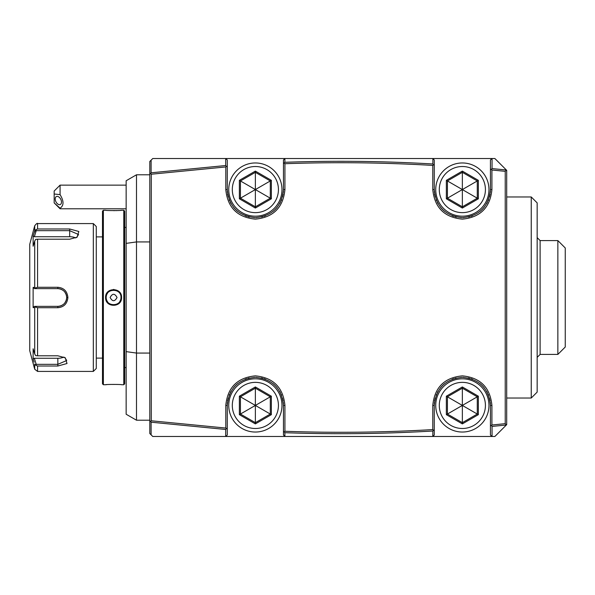 <?xml version="1.0" encoding="UTF-8"?>
<svg xmlns="http://www.w3.org/2000/svg" width="595" height="595" viewBox="0 0 595 595"><rect width="100%" height="100%" fill="white"/><g stroke="black" fill="none" stroke-linecap="round" stroke-linejoin="round"><path stroke-width="0.89" d="M37.567 355.795L35.685 355.624L34.711 353.958L34.711 307.6L35.685 307.042L37.567 307.719L37.567 355.795L57.841 355.795L65.272 357.803L67.012 363.515L57.841 366.014L37.567 366.014L37.567 371.421L93.326 371.421L93.326 223.579L96.278 226.531L96.278 368.469L93.326 371.421M93.326 223.579L37.567 223.579L37.567 228.986L69.667 228.986L78.838 231.485L77.097 237.197L69.667 239.205L37.567 239.205L37.567 287.281L57.841 287.281C63.896 287.846 67.25 291.252 67.897 297.5C67.257 303.74 63.903 307.146 57.841 307.719L37.567 307.719M34.711 307.6L33.127 307.6L33.127 287.4L34.354 288.627L57.841 288.627A8.873 8.873 0 0 1 58.362 288.642L57.841 288.627C63.211 289.148 66.171 292.1 66.714 297.5L66.692 296.964A8.873 8.873 0 0 1 66.692 298.036L66.714 297.5C66.171 302.892 63.211 305.852 57.841 306.373L45.116 306.373M33.127 307.6L34.354 306.373L58.362 306.358A8.873 8.873 0 0 1 57.841 306.373L36.206 306.373L35.685 307.042M58.89 306.306A8.873 8.873 0 0 0 59.418 306.232A8.873 8.873 0 0 1 58.89 306.306L60.459 305.979A8.873 8.873 0 0 0 61.456 305.599A8.873 8.873 0 0 1 60.452 305.979M60.965 305.8L63.301 304.491A8.873 8.873 0 0 1 63.271 304.514A8.873 8.873 0 0 0 63.301 304.491M63.71 304.149A8.873 8.873 0 0 0 64.104 303.777A8.873 8.873 0 0 1 63.71 304.149L64.476 303.391A8.873 8.873 0 0 1 64.267 303.614M64.818 302.974A8.873 8.873 0 0 0 64.892 302.885A8.873 8.873 0 0 1 64.818 302.974L66.313 300.133A8.873 8.873 0 0 0 66.313 300.133A8.873 8.873 0 0 1 66.305 300.155M66.454 299.62A8.873 8.873 0 0 0 66.647 298.564A8.873 8.873 0 0 1 66.454 299.62L66.61 298.824M66.647 296.436L66.454 295.38A8.873 8.873 0 0 1 66.647 296.436A8.873 8.873 0 0 0 66.454 295.38M66.305 294.845A8.873 8.873 0 0 1 66.313 294.867A8.873 8.873 0 0 0 66.305 294.845L64.818 292.026A8.873 8.873 0 0 1 64.892 292.115A8.873 8.873 0 0 0 63.71 290.851L64.476 291.609A8.873 8.873 0 0 0 64.275 291.394M63.293 290.509A8.873 8.873 0 0 0 63.271 290.486A8.873 8.873 0 0 1 63.293 290.509L60.958 289.192A8.873 8.873 0 0 1 61.456 289.401A8.873 8.873 0 0 0 60.958 289.192M60.452 289.021A8.873 8.873 0 0 1 60.459 289.021A8.873 8.873 0 0 0 60.452 289.021L59.084 288.716M58.362 288.642A8.873 8.873 0 0 0 57.841 288.627L57.841 287.281L43.056 287.281M37.567 287.281L35.685 287.958L34.711 287.4L34.711 241.042L35.685 239.376L37.567 239.205M36.206 288.627L35.685 287.958M36.206 306.373L34.354 306.373M37.567 371.421L34.711 369.235L29.75 350.723L29.75 244.277L34.711 225.765L34.711 230.949L35.685 229.834L34.138 232.801M34.138 362.199L33.127 358.889L33.127 348.789L34.711 353.958M64.803 357.513L66.714 360.496L57.841 364.326L36.206 364.326L34.354 358.272L33.127 358.889L33.327 359.544M57.841 307.719L57.841 306.373A8.873 8.873 0 0 0 58.362 306.358M59.5 306.217A8.873 8.873 0 0 0 59.939 306.12A8.873 8.873 0 0 1 59.5 306.217M62.408 305.101A8.873 8.873 0 0 0 62.862 304.811A8.873 8.873 0 0 1 62.408 305.101M65.138 302.543A8.873 8.873 0 0 0 65.435 302.089A8.873 8.873 0 0 1 65.138 302.543M65.933 301.137A8.873 8.873 0 0 0 66.134 300.639A8.873 8.873 0 0 1 65.933 301.137M66.692 298.036A8.873 8.873 0 0 0 66.692 296.964M66.134 294.361A8.873 8.873 0 0 0 65.933 293.863A8.873 8.873 0 0 1 66.134 294.361M65.435 292.911A8.873 8.873 0 0 0 65.138 292.457A8.873 8.873 0 0 1 65.435 292.911M64.104 291.215A8.873 8.873 0 0 0 63.71 290.851M62.862 290.189A8.873 8.873 0 0 0 62.408 289.899A8.873 8.873 0 0 1 62.862 290.189M59.939 288.88A8.873 8.873 0 0 0 59.463 288.776A8.873 8.873 0 0 1 59.939 288.88M59.411 288.768A8.873 8.873 0 0 0 58.89 288.694A8.873 8.873 0 0 1 59.411 288.768M43.056 288.627L46.469 288.627M37.567 228.986L35.685 229.834L36.206 230.674L69.667 230.674L78.54 234.504L76.629 237.487M34.711 241.042L33.127 246.211L33.127 236.111L34.711 230.949M33.127 287.4L34.711 287.4M34.354 288.627L57.841 288.627M33.127 236.111L34.354 236.728L36.206 230.674M34.354 236.728L69.667 236.728A8.873 4.433 180 0 1 75.751 237.933M36.206 364.326L35.685 365.166L37.567 366.014M34.711 369.235L34.711 364.051L35.685 365.166M34.354 358.272L57.841 358.272A8.873 4.433 0 0 0 63.925 357.067M103.374 210.273L102.489 211.158L102.489 383.842L103.374 384.727L105.598 384.727C105.137 384.325 122.035 384.325 121.566 384.727L123.782 384.727L123.782 210.273L121.566 210.273C122.02 210.675 105.129 210.675 105.598 210.273L103.374 210.273L103.374 384.727M113.972 289.475L113.481 289.46M105.598 297.5C105.107 287.132 122.049 287.125 121.566 297.5C122.049 307.868 105.107 307.868 105.598 297.5L106.2 297.969A7.393 7.393 0 0 1 106.185 297.5C105.679 287.987 121.477 287.98 120.971 297.5L120.963 297.247M113.585 210.645L114.775 210.63M115.802 210.615L116.932 210.578M117.951 210.533L118.918 210.474M120.547 210.362L121.276 210.295M111.577 290.382L111.198 290.501A7.393 7.393 0 0 1 112.128 290.248L111.882 290.308M109.093 291.624L109.063 291.647A7.393 7.393 0 0 1 110.298 290.873L109.874 291.104M106.2 297.106L106.185 297.5A7.393 7.393 0 0 1 106.2 297.031M120.792 300.951L121.358 299.307M106.245 298.437L106.319 298.906A7.393 7.393 0 0 1 106.245 298.437M106.431 299.374L106.565 299.843A7.393 7.393 0 0 1 106.431 299.374M112.135 304.752A7.393 7.393 0 0 1 111.198 304.499L111.503 304.595M112.626 304.833A7.393 7.393 0 0 1 112.611 304.826L113.34 304.885M106.617 384.638L105.88 384.705M120.956 297.969A7.393 7.393 0 0 0 120.971 297.5C121.484 307.013 105.679 307.02 106.185 297.5M106.245 296.563A7.393 7.393 0 0 1 106.319 296.094M106.431 295.626A7.393 7.393 0 0 1 106.565 295.157M106.936 294.257A7.393 7.393 0 0 1 107.137 293.878M107.16 293.833A7.393 7.393 0 0 1 107.42 293.417M113.095 290.122A7.393 7.393 0 0 1 114.062 290.122M115.021 290.248A7.393 7.393 0 0 1 115.958 290.501M116.858 290.873A7.393 7.393 0 0 1 118.093 291.647M106.728 300.282A7.393 7.393 0 0 0 107.16 301.174M107.42 301.583A7.393 7.393 0 0 0 107.702 301.977M109.063 303.353A7.393 7.393 0 0 0 110.298 304.127M113.095 304.878A7.393 7.393 0 0 0 113.578 304.893M113.6 304.893A7.393 7.393 0 0 0 114.062 304.878M115.028 304.752A7.393 7.393 0 0 0 115.965 304.499M116.858 304.127A7.393 7.393 0 0 0 118.093 303.353M119.744 301.583A7.393 7.393 0 0 0 119.997 301.167M120.049 301.077A7.393 7.393 0 0 0 120.421 300.296M120.592 299.835A7.393 7.393 0 0 0 120.733 299.374M120.837 298.906A7.393 7.393 0 0 0 120.911 298.437M110.127 297.5C112.425 301.762 114.731 301.762 117.037 297.5C114.731 293.238 112.425 293.238 110.127 297.5M123.782 384.727L124.667 383.842L124.667 211.158L123.782 210.273M126.147 351.623L126.147 414.239L136.493 420.211L136.493 353.073L126.147 351.623L126.147 243.377L136.493 241.927L136.493 174.789L126.147 180.761L126.147 243.377M149.799 353.073L136.493 353.073L136.493 241.927L149.799 241.927M506.702 170.349L494.876 158.523L506.702 170.349L506.702 424.652L494.876 436.477L152.759 436.477L149.799 433.517L149.799 161.483L152.759 158.523L284.931 158.523L283.458 160.003L283.458 189.574C281.785 206.636 272.421 216 255.367 217.666C238.305 216 228.941 206.636 227.275 189.574L227.275 166.95L226.293 166.265L225.795 166.95L151.279 174.223L151.279 420.777L225.795 428.05L225.795 405.426C227.558 387.457 237.42 377.602 255.367 375.862C273.321 377.609 283.175 387.464 284.931 405.426L284.931 431.278C334.241 433.041 383.522 432.476 432.781 429.59L432.781 405.426C434.543 387.457 444.406 377.602 462.352 375.862C480.306 377.609 490.161 387.464 491.916 405.426L491.916 425.001L505.222 423.662L506.345 425.009M506.352 170.014L492.058 168.571L490.436 169.999L490.436 189.574C488.77 206.636 479.406 216 462.352 217.666C445.291 216 435.927 206.636 434.261 189.574L434.261 160.003L432.781 158.523L284.931 158.523L383.991 158.523M432.781 158.523L494.876 158.523M225.795 428.05L226.293 428.735L227.275 428.05L227.275 405.426C228.941 388.364 238.305 379 255.367 377.334C272.421 379 281.785 388.364 283.458 405.426L283.458 434.997L284.908 436.477L432.781 436.477L432.863 431.018L434.261 429.59L434.261 434.997L432.863 436.395M506.702 424.652L494.876 436.477M505.222 423.662L505.222 171.338L506.345 169.992M505.222 171.338L491.916 169.999L491.916 189.574C490.154 207.543 480.299 217.398 462.345 219.138C444.391 217.391 434.536 207.536 432.781 189.574L432.781 165.41C383.522 162.524 334.241 161.959 284.931 163.722L284.931 189.574C283.168 207.543 273.313 217.398 255.359 219.138C237.405 217.391 227.55 207.536 225.795 189.574L225.795 166.95M149.799 174.223L150.647 173.465L151.279 174.223M151.279 420.777L150.647 421.535L149.799 420.777M151.108 434.826L151.108 422.197L225.691 429.471L226.293 428.735M151.108 422.197L150.647 421.535M225.691 429.471L225.691 436.477M225.795 436.477L227.275 434.997L227.275 428.05M283.413 403.96A28.091 28.091 0 0 0 283.302 402.495M283.108 401.037A28.091 28.091 0 0 0 282.841 399.587M282.603 398.553A28.091 28.091 0 0 0 282.499 398.159M281.584 395.355A28.091 28.091 0 0 0 281.115 394.202M280.364 392.611A28.091 28.091 0 0 0 279.687 391.376M277.188 387.747A28.091 28.091 0 0 0 273.038 383.596M265.43 379.201A28.091 28.091 0 0 0 264.046 378.71M262.633 378.294A28.091 28.091 0 0 0 261.205 377.951M256.832 377.379A28.091 28.091 0 0 0 256.244 377.349M254.482 377.349A28.091 28.091 0 0 0 253.894 377.379M249.246 378.011A28.091 28.091 0 0 0 248.093 378.294M246.68 378.71A28.091 28.091 0 0 0 245.296 379.201M237.688 383.596A28.091 28.091 0 0 0 233.537 387.747M231.038 391.376A28.091 28.091 0 0 0 230.369 392.611M229.611 394.202A28.091 28.091 0 0 0 229.142 395.355M228.227 398.159A28.091 28.091 0 0 0 228.108 398.628M227.885 399.587A28.091 28.091 0 0 0 227.617 401.037M227.424 402.495A28.091 28.091 0 0 0 227.312 403.96M255.367 378.814A26.611 26.611 0 0 1 281.978 405.426A26.611 26.611 0 0 1 255.367 432.037A26.611 26.611 0 0 1 228.748 405.426A26.611 26.611 0 0 1 255.367 378.814M255.367 382.362A23.064 23.064 0 0 0 232.303 405.426A23.064 23.064 0 0 0 255.367 428.489A23.064 23.064 0 0 0 278.43 405.426A23.064 23.064 0 0 0 255.367 382.362M239.368 414.663L255.367 423.9L271.357 414.663L271.357 396.196L255.367 386.958L239.368 396.196L239.368 414.663L240.432 414.046L255.367 422.673L270.294 414.046L270.294 396.805L255.367 388.185L240.432 396.805L240.432 414.046L255.292 405.47M255.367 423.9L255.367 405.515M239.368 396.196L255.292 405.388M255.367 386.958L255.367 405.344M271.357 396.196L255.441 405.388M271.357 414.663L255.441 405.47M284.908 436.477L284.879 432.706L284.358 432.007L284.931 431.278M283.458 431.278L284.358 432.007M284.879 432.706C334.234 434.469 383.559 433.904 432.863 431.018M432.781 429.59L433.368 430.326M434.261 429.59L434.261 405.426C435.927 388.364 445.291 379 462.345 377.334C479.406 379 488.77 388.364 490.436 405.426L490.436 425.001L491.44 425.678L491.916 425.001M490.399 403.96A28.091 28.091 0 0 0 490.287 402.495M490.094 401.037A28.091 28.091 0 0 0 489.826 399.587M489.588 398.553A28.091 28.091 0 0 0 489.484 398.159M488.569 395.355A28.091 28.091 0 0 0 488.101 394.202M487.35 392.611A28.091 28.091 0 0 0 486.673 391.376M484.174 387.747A28.091 28.091 0 0 0 480.024 383.596M472.415 379.201A28.091 28.091 0 0 0 471.032 378.71M469.619 378.294A28.091 28.091 0 0 0 468.191 377.951M463.817 377.379A28.091 28.091 0 0 0 463.23 377.349M461.467 377.349A28.091 28.091 0 0 0 460.88 377.379M456.231 378.011A28.091 28.091 0 0 0 455.078 378.294M453.665 378.71A28.091 28.091 0 0 0 452.282 379.201M444.673 383.596A28.091 28.091 0 0 0 440.523 387.747M438.024 391.376A28.091 28.091 0 0 0 437.347 392.611M436.596 394.202A28.091 28.091 0 0 0 436.128 395.355M435.213 398.159A28.091 28.091 0 0 0 435.094 398.628M434.871 399.587A28.091 28.091 0 0 0 434.603 401.037M434.41 402.495A28.091 28.091 0 0 0 434.298 403.96M491.916 436.477L490.436 434.997L490.436 425.001M492.058 436.477L492.058 426.429L491.44 425.678M492.058 426.429L506.352 424.986M462.352 378.814A26.611 26.611 0 0 1 488.964 405.426A26.611 26.611 0 0 1 462.352 432.037A26.611 26.611 0 0 1 435.733 405.426A26.611 26.611 0 0 1 462.352 378.814M462.352 382.362A23.064 23.064 0 0 0 439.288 405.426A23.064 23.064 0 0 0 462.352 428.489A23.064 23.064 0 0 0 485.416 405.426A23.064 23.064 0 0 0 462.352 382.362M446.354 414.663L462.352 423.9L478.343 414.663L478.343 396.196L462.352 386.958L446.354 396.196L446.354 414.663L447.418 414.046L462.352 422.673L477.279 414.046L477.279 396.805L462.352 388.185L447.418 396.805L447.418 414.046L462.278 405.47M462.352 423.9L462.352 405.515M446.354 396.196L462.278 405.388M462.352 386.958L462.352 405.344M478.343 396.196L462.419 405.388M478.343 414.663L462.419 405.47M225.691 158.523L225.691 165.529L151.108 172.803L151.108 160.174M151.108 172.803L150.647 173.465M225.691 165.529L226.293 166.265M225.795 158.523L227.275 160.003L227.275 166.95M227.312 191.04A28.091 28.091 0 0 0 227.424 192.505M227.617 193.963A28.091 28.091 0 0 0 227.885 195.413M228.123 196.447A28.091 28.091 0 0 0 228.227 196.841M229.142 199.645A28.091 28.091 0 0 0 229.611 200.798M230.369 202.389A28.091 28.091 0 0 0 231.038 203.624M233.537 207.253A28.091 28.091 0 0 0 237.688 211.404M245.296 215.799A28.091 28.091 0 0 0 246.687 216.29M248.093 216.706A28.091 28.091 0 0 0 249.521 217.049M253.894 217.621A28.091 28.091 0 0 0 254.482 217.651M256.244 217.651A28.091 28.091 0 0 0 256.832 217.621M261.48 216.989A28.091 28.091 0 0 0 262.633 216.706M264.046 216.29A28.091 28.091 0 0 0 265.43 215.799M273.038 211.404A28.091 28.091 0 0 0 277.188 207.253M279.687 203.624A28.091 28.091 0 0 0 280.364 202.389M281.115 200.798A28.091 28.091 0 0 0 281.591 199.645M282.499 196.841A28.091 28.091 0 0 0 282.618 196.372M282.841 195.413A28.091 28.091 0 0 0 283.108 193.963M283.302 192.505A28.091 28.091 0 0 0 283.413 191.04M432.863 158.605L432.863 163.982C383.559 161.096 334.234 160.531 284.879 162.294L284.908 158.523M284.879 162.294L283.458 163.722M432.863 163.982L433.368 164.674L432.781 165.41M284.931 163.722L284.358 162.993M434.298 191.04A28.091 28.091 0 0 0 434.41 192.505M434.603 193.963A28.091 28.091 0 0 0 434.871 195.413M435.109 196.447A28.091 28.091 0 0 0 435.213 196.841M436.128 199.645A28.091 28.091 0 0 0 436.596 200.798M437.355 202.389A28.091 28.091 0 0 0 438.024 203.624M440.523 207.253A28.091 28.091 0 0 0 444.673 211.404M452.282 215.799A28.091 28.091 0 0 0 453.665 216.29M455.078 216.706A28.091 28.091 0 0 0 456.506 217.049M460.88 217.621A28.091 28.091 0 0 0 461.467 217.651M463.23 217.651A28.091 28.091 0 0 0 463.817 217.621M468.466 216.989A28.091 28.091 0 0 0 469.619 216.706M471.032 216.29A28.091 28.091 0 0 0 472.415 215.799M480.024 211.404A28.091 28.091 0 0 0 484.174 207.253M486.673 203.624A28.091 28.091 0 0 0 487.35 202.389M488.101 200.798A28.091 28.091 0 0 0 488.569 199.645M489.484 196.841A28.091 28.091 0 0 0 489.603 196.372M489.826 195.413A28.091 28.091 0 0 0 490.094 193.963M490.287 192.505A28.091 28.091 0 0 0 490.399 191.04M491.916 158.523L490.436 160.003L490.436 169.999M492.058 168.571L492.058 158.523M491.916 169.999L491.44 169.322M434.261 165.41L433.368 164.674M462.352 162.963A26.611 26.611 0 0 1 488.964 189.574A26.611 26.611 0 0 1 462.352 216.186A26.611 26.611 0 0 1 435.733 189.574A26.611 26.611 0 0 1 462.352 162.963M462.352 166.511A23.064 23.064 0 0 0 439.288 189.574A23.064 23.064 0 0 0 462.352 212.638A23.064 23.064 0 0 0 485.416 189.574A23.064 23.064 0 0 0 462.352 166.511M446.354 198.804L462.352 208.042L478.343 198.804L478.343 180.337L462.352 171.1L446.354 180.337L446.354 198.804L447.418 198.195L462.352 206.815L477.279 198.195L477.279 180.954L462.352 172.327L447.418 180.954L447.418 198.195L462.278 189.612M462.352 208.042L462.352 189.656M446.354 180.337L462.278 189.53M462.352 171.1L462.352 189.485M478.343 180.337L462.419 189.53M478.343 198.804L462.419 189.612M255.367 162.963A26.611 26.611 0 0 1 281.978 189.574A26.611 26.611 0 0 1 255.367 216.186A26.611 26.611 0 0 1 228.748 189.574A26.611 26.611 0 0 1 255.367 162.963M255.367 166.511A23.064 23.064 0 0 0 232.303 189.574A23.064 23.064 0 0 0 255.367 212.638A23.064 23.064 0 0 0 278.43 189.574A23.064 23.064 0 0 0 255.367 166.511M239.368 198.804L255.367 208.042L271.357 198.804L271.357 180.337L255.367 171.1L239.368 180.337L239.368 198.804L240.432 198.195L255.367 206.815L270.294 198.195L270.294 180.954L255.367 172.327L240.432 180.954L240.432 198.195L255.292 189.612M255.367 208.042L255.367 189.656M239.368 180.337L255.292 189.53M255.367 171.1L255.367 189.485M271.357 180.337L255.441 189.53M271.357 198.804L255.441 189.612M531.246 398.033L537.159 392.12L537.159 202.88L531.246 196.967L531.246 398.033L506.702 398.033M537.159 357.379L540.119 354.419L540.119 240.581L537.159 237.621M557.857 297.5L557.857 354.419L565.25 347.026L565.25 247.974L557.857 240.581L557.857 297.5M60.08 185.134L60.08 194.625L54.167 194.007L54.167 191.047L60.08 185.134L126.147 185.134M54.167 202.88L60.08 208.793L60.08 208.176L54.167 202.88L54.167 194.007M60.08 208.176C63.977 205.61 63.977 201.095 60.08 194.625M61.486 202.099A4.433 2.715 63.4 0 1 60.333 204.501A4.433 2.715 63.4 0 1 57.001 203.334A4.433 2.715 63.4 0 1 55.209 198.968A4.433 2.715 63.4 0 1 56.361 196.566A4.433 2.715 63.4 0 1 59.693 197.733A4.433 2.715 63.4 0 1 61.486 202.099M67.897 297.5L66.714 297.5M69.667 228.986L69.667 236.728M57.841 366.014L57.841 358.272M121.566 297.5L120.971 297.5M225.795 405.426L227.275 405.426M284.931 405.426L283.458 405.426M432.781 405.426L434.261 405.426M491.916 405.426L490.436 405.426M491.916 189.574L490.436 189.574M432.781 189.574L434.261 189.574M284.931 189.574L283.458 189.574M225.795 189.574L227.275 189.574M37.567 223.579C37.366 222.924 36.414 223.653 34.711 225.765M102.489 236.884L96.278 236.884M124.667 227.424L126.147 227.424M124.667 367.576L126.147 367.576M531.246 196.967L506.702 196.967M540.119 354.419L557.857 354.419M557.857 240.581L540.119 240.581M126.147 208.793L60.08 208.793M149.799 174.789L136.493 174.789M149.799 420.211L136.493 420.211M102.489 358.116L96.278 358.116"/></g></svg>

